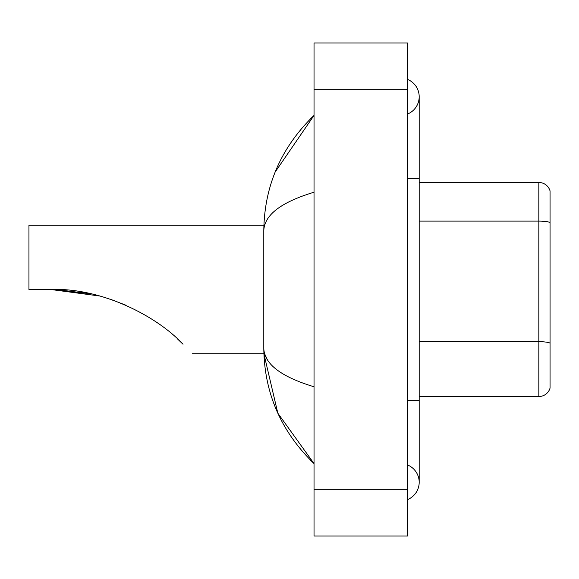 <?xml version="1.0" encoding="UTF-8"?>
<svg xmlns="http://www.w3.org/2000/svg" width="579" height="579" viewBox="0 0 579 579"><rect width="100%" height="100%" fill="white"/><g stroke="black" fill="none" stroke-linecap="round" stroke-linejoin="round"><path stroke-width="0.87" d="M407.507 400.494L419.189 400.494L419.189 96.715A18.694 18.694 0 0 1 407.507 114.049A18.694 18.694 0 0 0 407.507 79.388A18.694 18.694 0 0 1 419.189 96.715A18.694 18.694 0 0 0 407.507 79.388A18.694 18.694 0 0 1 419.189 96.715M407.507 499.612A18.694 18.694 0 0 0 407.507 464.951A18.694 18.694 0 0 1 407.507 499.612A18.694 18.694 0 0 0 419.189 482.285A18.694 18.694 0 0 1 407.507 499.612M314.035 192.228C280.989 202.194 264.241 215.062 263.792 230.847L263.792 348.153C264.169 363.88 280.916 376.755 314.035 386.772M314.035 536.031L407.507 536.031L407.507 42.969L314.035 42.969L314.035 536.031M263.792 230.847C264.299 185.917 281.039 147.435 314.035 115.409L275.17 172.028M192.525 353.762L263.894 353.762L277.826 413.189L314.035 463.591C281.039 431.558 264.292 393.083 263.792 348.153M267.303 359.602L264.625 353.762M550.05 190.889A11.681 11.681 0 0 0 538.832 182.479A11.681 11.681 0 0 1 550.05 190.889L550.05 388.111A11.681 11.681 0 0 1 538.832 396.521L419.189 396.521M550.05 222.553A11.681 2.026 180 0 0 538.832 221.098L538.832 182.479L419.189 182.479M550.05 222.72L550.05 343.137A11.681 2.026 180 0 0 538.832 341.675L538.832 221.098L419.189 221.098M51.625 289.5L89.267 293.495L51.625 289.5M110.654 299.329L125.426 305.032L110.654 299.329M91.221 293.915L56.655 289.594L91.221 293.915M99.776 296.021L50.829 289.5C100.746 287.452 156.779 315.837 183.015 344.252C195.55 356.787 195.55 356.787 183.015 344.252M263.894 225.238L28.95 225.238L28.95 289.5L50.829 289.5M177.804 339.236L182.001 343.246M407.507 178.506L419.189 178.506M314.035 489.291L407.507 489.291M314.035 89.709L407.507 89.709M538.832 396.521L538.832 341.675L419.189 341.675M419.189 400.494L419.189 482.285M314.035 115.409L309.968 119.332M314.035 463.591L309.968 459.668"/></g></svg>
